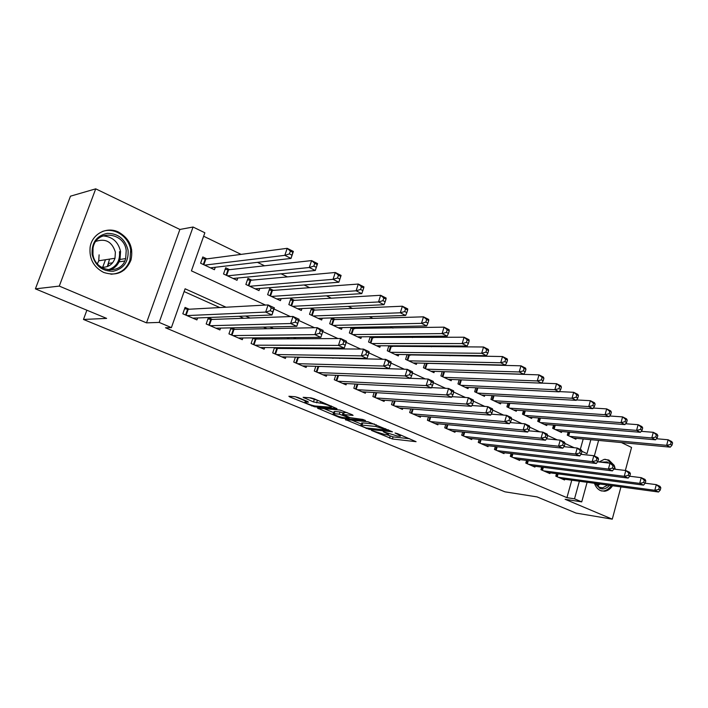 <?xml version="1.0" encoding="UTF-8"?>
<svg xmlns="http://www.w3.org/2000/svg" width="708" height="708" viewBox="0 0 708 708"><rect width="100%" height="100%" fill="white"/><g stroke="black" fill="none" stroke-linecap="round" stroke-linejoin="round"><path stroke-width="1.06" d="M371.488 430.446L392.418 438.978L416.074 441.686L397.409 433.623L395.055 433.013L397.914 434.402C400.294 435.429 401.064 436.039 400.215 436.234L397.179 435.986L383.214 431.712L385.842 433.075C388.223 434.101 389.002 434.703 388.179 434.889L385.249 434.65L371.488 430.446M108.82 263.358L107.519 266.518M103.678 272.447C116.537 276.492 125.617 272.403 130.927 260.19C133.697 247.853 129.564 238.481 118.537 232.074C106.846 226.206 92.022 233.879 90.128 247.145C89.049 258.685 93.562 267.12 103.678 272.447M594.41 483.281C595.738 486.9 597.773 489.352 600.526 490.617L604.526 491.264C607.65 490.874 610.331 489.042 612.562 485.75M615.367 469.271L614.597 466.776M613.765 464.952L608.845 460.023L604.225 459.359L599.074 461.952M298.148 397.577L295.077 396.71L288.882 396.268L289.784 396.958L314.538 406.79L336.999 408.675L314.033 398.754L310.883 397.861L303.13 397.312L313.494 401.949L320.343 403.126C323.883 403.312 333.592 407.118 330.955 407.268L315.688 406.047C312.263 405.843 302.714 402.126 305.254 401.967L308.458 402.162L307.591 401.489L298.148 397.577M35.4 288.855L70.481 196.178L95.722 188.841L59.286 286.094L35.4 288.855L106.625 318.396L83.473 319.458L504.963 491.83L537.062 496.91L576.055 513.079L612.27 519.159L565.126 499.29L581.728 501.884L574.524 498.821L566.931 497.653L165.495 327.76L171.398 327.609L159.167 322.414L193.054 227.02L204.86 232.782L191.425 270.854L265.482 305.077M59.286 286.094L146.503 322.857L159.167 322.414M345.354 419.525L369.107 429.349L392.436 431.818L368.018 421.747L345.354 419.525M339.318 417.419L317.476 408.1L339.964 410.021L352.283 414.746L353.088 415.392L343.283 414.534L350.062 417.658L362.806 419.437L365.505 420.49L342.291 418.26L339.318 417.419L339.548 416.702M612.27 519.159L620.951 486.892M625.359 470.475L631.554 447.447L621.438 442.562M206.851 258.88L202.798 256.969L200.603 263.226L214.436 269.713L215.294 267.261M229.622 269.659L225.684 267.792L223.533 273.978L237.012 280.297L237.799 278.014M251.809 280.156L247.968 278.341L245.871 284.457L258.995 290.616L259.73 288.466M273.43 290.386L269.686 288.616L267.633 294.661L280.43 300.661L281.103 298.652M294.493 300.351L290.846 298.626L288.846 304.608L301.316 310.458L301.944 308.564M315.033 310.069L311.476 308.387L309.52 314.308L321.68 320.007L322.273 318.219M335.07 319.547L331.601 317.91L329.689 323.76L341.548 329.326L342.097 327.627M354.611 328.795L351.734 327.432M373.682 337.822L371.373 336.725M392.303 346.628L390.524 345.787M410.481 355.23L409.224 354.637M428.243 363.638L427.473 363.266M556.497 473.679L555.798 476.165L564.55 479.98L564.763 479.245M541.691 467.121L540.956 469.705L549.904 473.599L550.116 472.838M526.566 460.421L525.796 463.103L534.929 467.085L535.16 466.289M511.105 453.562L510.3 456.359L519.637 460.421L519.876 459.598M495.308 446.553L494.458 449.465L504.007 453.616L504.255 452.766M479.157 439.376L478.263 442.411L488.024 446.659L488.281 445.766M462.643 432.03L461.696 435.199L471.678 439.544L471.953 438.615M445.748 424.508L444.748 427.818L454.961 432.269L455.253 431.296M428.464 416.808L427.411 420.269L437.863 424.818L438.172 423.809M410.782 408.914L409.666 412.543L420.366 417.207L420.685 416.145M392.683 400.825L391.497 404.631L402.445 409.401L402.79 408.295M374.151 392.533L372.886 396.533L384.108 401.418L384.471 400.25M355.168 384.019L353.832 388.241L365.319 393.241L365.709 392.011M335.734 375.284L334.3 379.736L346.07 384.86L346.486 383.568M315.812 366.319L314.281 371.019L326.353 376.275L326.795 374.913M295.395 357.098L293.758 362.08L306.13 367.47L306.599 366.036M274.474 347.628L272.704 352.92L285.404 358.443L285.908 356.921M253.013 337.884L251.11 343.513L264.137 349.186L264.677 347.566M231.003 327.857L228.941 333.866L242.313 339.69L242.897 337.964M212.391 319.432L208.373 317.662L206.187 323.963L219.914 329.937L220.551 328.096M566.931 497.653L571.772 480.201M353.876 367.682L353.416 367.47M332.999 358.319L331.822 357.797M311.573 348.708L309.644 347.849M289.563 338.84L286.837 337.619M266.943 328.698L263.385 327.105M243.694 318.281L239.251 316.29M219.799 307.564L184.115 291.563M319.75 366.62L319.299 366.425M299.36 357.664L298.21 357.151M278.448 348.469L276.571 347.646M257.004 339.044L254.349 337.875M234.985 329.362L231.525 327.839M189.186 309.228L185.062 307.414L182.823 313.786L196.912 319.919L197.603 317.954M468.103 364.576L467.324 364.195M450.014 355.797L448.722 355.168M431.464 346.787L429.65 345.911M412.445 337.557L410.082 336.415M392.94 328.096L390.002 326.671M372.93 318.388L369.381 316.662M352.398 308.414L348.203 306.378M331.317 298.183L326.45 295.82M309.67 287.678L304.095 284.97M287.43 276.881L281.103 273.81M264.571 265.792L257.455 262.341M241.074 254.384L203.647 236.224M580.295 449.456L583.206 438.969M576.162 438.305L575.905 439.226L567.285 435.181L568.152 432.075M561.736 431.508L561.471 432.455L552.665 428.322L553.576 425.101M547.01 424.552L546.726 425.543L537.735 421.322L538.691 417.968M531.965 417.454L531.673 418.481L522.477 414.171L523.486 410.684M516.592 410.197L516.282 411.26L506.884 406.852L507.937 403.224M500.875 402.772L500.547 403.887L490.936 399.383L492.051 395.595M484.803 395.188L484.467 396.338L474.643 391.736L475.811 387.789M468.377 387.418L468.015 388.63L457.97 383.913L459.209 379.789M451.571 379.479L451.191 380.736L440.907 375.921L442.226 371.603M434.376 371.346L433.977 372.665L423.455 367.735L424.844 363.204M416.782 363.018L416.357 364.408L405.587 359.354L407.065 354.602M398.772 354.496L398.321 355.947L387.294 350.77L388.86 345.787M380.329 345.761L379.851 347.283L368.558 341.991L370.222 336.734M361.443 336.804L360.93 338.415L349.363 332.99L351.141 327.45M105.474 259.73L102.687 267.314M86.88 310.21L83.473 319.458M146.503 322.857L179.885 229.454L95.722 188.841M179.885 229.454L193.054 227.02M226.038 307.219L185.098 288.793L171.398 327.609M360.806 367.894L360.337 367.682M339.84 358.452L338.654 357.921M318.308 348.761L316.37 347.885M296.183 338.805L293.448 337.566M273.447 328.565L269.872 326.954M250.074 318.042L245.605 316.034M574.524 498.821L579.383 481.236M598.605 440.42L594.339 455.961M587.109 482.29L581.728 501.884M581.949 451.315L586.994 453.651L590.844 439.686M273.996 309.007L290.351 316.565M298.741 320.441L314.485 327.716M322.76 331.539L337.92 338.548M346.168 342.362L360.699 349.071M368.903 352.867L382.824 359.301M391.002 363.08L404.348 369.24M412.49 373.001L425.278 378.913M433.385 382.656L445.642 388.329M453.713 392.055L465.475 397.489M473.493 401.197L484.776 406.41M492.759 410.1L503.583 415.1M511.521 418.773L521.902 423.57M529.805 427.216L539.77 431.818M547.629 435.455L557.187 439.872M565.002 443.482L574.17 447.721M131.67 249.676L130.892 251.827M124.732 268.713L124.281 269.96M387.311 434.88L393.064 436.889L409.737 438.774M351.805 420.163L361.399 424.136M366.036 427.924L387.966 430.243L375.744 426.446L361.115 425.021C360.266 425.216 361.08 425.844 363.567 426.906L366.036 427.924M361.629 423.393L362.726 422.897L374.594 424.083M333.795 412.693L324.034 408.649M347.115 412.587L343.929 412.507M334.167 413.676L333.477 413.667C331.079 413.826 340.221 417.357 343.663 417.614L349.106 418.109L348.309 417.49L339.309 414.153L334.167 413.676L334.866 411.498L334.026 411.95M334.866 411.498L340.008 411.959L343.734 413.1M309.582 397.772L318.653 400.684M295.307 396.737L305.573 400.994M573.4 438.048L670.299 447.155L666.644 445.341L668.113 439.765L656.422 438.739M671.14 442.199L668.113 439.765L671.759 441.597L672.6 442.934L671.14 442.199L670.556 444.429L672.016 445.164L672.6 442.934M670.556 444.429L666.644 445.341L569.807 436.367M672.016 445.164L670.299 447.155M558.364 477.28L654.82 490.299L658.537 492.007L562.01 478.874M547.302 472.466L643.528 485.13L645.192 483.201L645.802 480.909L644.28 480.21L643.669 482.493L645.192 483.201L656.307 484.644L660.015 486.361L660.83 487.856L659.343 487.166L658.741 489.432L660.237 490.113L660.83 487.856M658.741 489.432L654.82 490.299L656.307 484.644L659.343 487.166M658.537 492.007L660.237 490.113M600.747 462.147L607.083 461.935L608.871 463.076M609.464 485.325C606.535 488.688 603.34 489.706 599.888 488.378L595.154 483.378M595.419 483.414L599.41 487.29L602.667 487.812L607.738 485.095M612.101 464.183L607.614 459.988L605.066 459.28M601.384 490.936L603.331 490.989C606.411 490.609 609.057 488.803 611.278 485.573M614.084 469.121L614.668 466.528L613.075 465.784L612.438 468.13L614.031 468.864L612.411 470.882L516.928 459.244M605.862 462.731L602.269 462.324M128.077 250.305C128.732 261.73 123.785 268.713 113.227 271.244C102.191 271.403 95.155 265.792 92.12 254.402C91.491 242.711 96.553 235.693 107.297 233.339C118.307 233.445 125.236 239.1 128.077 250.305M92.952 254.34C95.067 272.385 121.528 275.456 125.67 258.588L126.219 250.544C124.298 231.773 95.695 229.312 93.022 248.154L92.952 254.34M99.102 254.845L98.739 260.774L97.377 263.836M95.863 241.375C105.598 238.198 112.103 241.791 115.377 252.154L114.997 258.261C112.607 264.748 107.988 267.712 101.156 267.164M110.891 274.2C120.254 273.81 126.59 269.164 129.918 260.252L130.679 250.004C129.006 236.622 114.183 226.834 102.191 231.587M107.333 266.58L109.572 259.101M558.913 431.252L655.537 439.81L651.794 437.951L653.289 432.314L641.2 431.331M656.334 434.765L653.289 432.314L657.024 434.199L657.829 435.517L656.334 434.765L655.732 437.022L657.228 437.774L657.829 435.517M655.732 437.022L651.794 437.951L555.249 429.535M657.228 437.774L655.537 439.81M544.116 424.313L640.43 432.296L636.589 430.384L638.12 424.694L625.606 423.747M641.174 427.163L638.12 424.694L641.944 426.614L642.705 427.933L641.174 427.163L640.563 429.437L642.094 430.207L642.705 427.933M640.563 429.437L636.589 430.384L540.372 422.561M642.094 430.207L640.43 432.296M529 417.224L624.952 424.588L621.031 422.641L622.589 416.888L609.641 415.985M625.651 419.375L622.589 416.888L626.509 418.853L627.217 420.154L625.651 419.375L625.031 421.676L626.598 422.464L627.217 420.154M625.031 421.676L621.031 422.641L525.168 415.428M626.598 422.464L624.952 424.588M513.548 409.985L609.11 416.702L605.083 414.702L606.685 408.888L593.286 408.047M609.756 411.392L606.685 408.888L610.694 410.906L611.367 412.198L609.756 411.392L609.119 413.72L610.73 414.525L611.367 412.198M609.119 413.72L605.083 414.702L509.636 408.144M610.73 414.525L609.11 416.702M643.528 485.13L639.713 483.387L641.236 477.67L645.032 479.422L645.802 480.909M543.576 470.847L639.713 483.387L643.669 482.493M629.704 476.227L641.236 477.67L644.28 480.21M528.469 464.271L624.252 476.298L628.155 478.086L532.283 465.926M613.854 469.085L625.81 470.528L629.695 472.325L630.421 473.802L628.863 473.086L628.244 475.395L629.801 476.112L630.421 473.802M628.244 475.395L624.252 476.298L625.81 470.528L628.863 473.086M628.155 478.086L629.801 476.112M612.411 470.882L608.42 469.05L610.004 463.209L613.986 465.059L614.668 466.528M513.035 457.545L608.42 469.05L612.438 468.13M597.614 461.784L610.004 463.209L613.075 465.784M497.255 450.677L592.198 461.625L596.286 463.492L501.229 452.412M580.967 454.315L593.817 455.713L597.897 457.607L598.534 459.067L596.897 458.315L596.251 460.678L597.879 461.43L598.534 459.067M596.251 460.678L592.198 461.625L593.817 455.713L596.897 458.315M596.286 463.492L597.879 461.43M497.759 402.578L592.87 408.631L588.746 406.578L590.384 400.701L576.524 399.923M593.472 403.215L590.384 400.701L594.499 402.764L595.118 404.047L593.472 403.215L592.817 405.569L594.463 406.392L595.118 404.047M592.817 405.569L588.746 406.578L493.759 400.701M594.463 406.392L592.87 408.631M481.121 443.651L575.569 454.005L579.764 455.925L485.184 445.429M563.913 446.659L577.232 448.04L581.418 449.978L581.994 451.43L580.321 450.651L579.657 453.049L581.33 453.819L581.994 451.43M579.657 453.049L575.569 454.005L577.232 448.04L580.321 450.651M579.764 455.925L581.33 453.819M481.608 395.002L576.232 400.347L572.011 398.25L573.684 392.303L559.347 391.613M576.772 394.843L573.684 392.303L577.896 394.427L578.463 395.692L576.772 394.843L576.108 397.223L577.799 398.064L578.463 395.692M576.108 397.223L572.011 398.25L477.519 393.082M577.799 398.064L576.232 400.347M464.625 436.473L558.532 446.208L562.833 448.173L468.785 438.279M546.426 438.818L560.232 440.164L564.515 442.155L565.046 443.597L563.329 442.801L562.648 445.226L564.365 446.013L565.046 443.597M562.648 445.226L558.532 446.208L560.232 440.164L563.329 442.801M562.833 448.173L564.365 446.013M465.094 387.258L559.178 391.86L554.851 389.71L556.559 383.701L541.735 383.099M559.665 386.249L556.559 383.701L560.878 385.869L561.391 387.126L559.665 386.249L558.984 388.657L560.718 389.524L561.391 387.126M558.984 388.657L554.851 389.71L460.908 385.294M560.718 389.524L559.178 391.86M447.739 429.128L541.062 438.199L545.47 440.226L451.996 430.977M528.487 430.8L542.797 432.101L547.195 434.137L547.665 435.57L545.903 434.756L545.213 437.199L546.974 438.013L547.665 435.57M545.213 437.199L541.062 438.199L542.797 432.101L545.903 434.756M545.47 440.226L546.974 438.013M448.208 379.338L541.691 383.161L537.257 380.948L539 374.877L443.217 371.629M542.116 377.444L539 374.877L543.434 377.107L543.894 378.337L542.116 377.444L541.416 379.877L543.195 380.771L543.894 378.337M541.416 379.877L537.257 380.948L443.925 377.329M543.195 380.771L541.691 383.161M430.473 421.605L523.141 429.995L527.664 432.066L434.827 423.499M510.087 422.579L524.92 423.818L529.434 425.906L529.841 427.331L528.035 426.499L527.327 428.968L529.133 429.8L529.841 427.331M527.327 428.968L523.141 429.995L524.92 423.818L528.035 426.499M527.664 432.066L529.133 429.8M430.924 371.231L523.761 374.231L519.203 371.966L520.991 365.824L424.827 363.257M524.115 368.408L520.991 365.824L525.54 368.107L525.938 369.328L524.115 368.408L523.398 370.877L525.221 371.788L525.938 369.328M523.398 370.877L519.203 371.966L426.535 369.178M525.221 371.788L523.761 374.231M413.233 362.939L505.353 365.08L500.68 362.753L502.512 356.54L406.985 354.858M505.645 359.142L502.512 356.54L507.176 358.885L507.512 360.08L505.645 359.142L504.91 361.629L506.786 362.567L507.512 360.08M504.91 361.629L500.68 362.753L408.746 360.832M506.786 362.567L505.353 365.08M395.117 354.442L486.467 355.681L481.67 353.292L483.546 347L388.71 346.256M486.679 349.628L483.546 347L488.334 349.407L488.6 350.593L486.679 349.628L485.936 352.142L487.856 353.106L488.6 350.593M485.936 352.142L481.67 353.292L390.524 352.292M487.856 353.106L486.467 355.681M376.576 345.752L467.076 346.026L462.147 343.575L464.067 337.212L370.001 337.451M467.209 339.858L464.067 337.212L468.988 339.69L469.183 340.84L467.209 339.858L466.448 342.406L468.413 343.389L469.183 340.84M466.448 342.406L462.147 343.575L371.868 343.539M468.413 343.389L467.076 346.026M357.575 336.84L447.155 336.114L442.093 333.592L444.058 327.158L350.823 328.432M447.217 329.813L444.058 327.158L449.111 329.698L449.235 330.831L447.217 329.813L446.421 332.397L448.447 333.406L449.235 330.831M446.421 332.397L442.093 333.592L352.752 334.574M448.447 333.406L447.155 336.114M338.105 327.707L426.685 325.928L421.481 323.344L423.499 316.83L333.981 319.582L331.176 319.193M426.659 319.503L423.499 316.83L428.694 319.441L428.738 320.547L426.659 319.503L425.853 322.113L427.933 323.149L428.738 320.547M425.853 322.113L421.481 323.344L333.167 325.388M427.933 323.149L426.685 325.928M318.158 318.352L405.649 315.458L400.294 312.794L402.374 306.21L313.963 310.122L311.033 309.723M405.534 308.9L402.374 306.21L407.711 308.892L407.675 309.971L405.534 308.9L404.702 311.538L406.843 312.609L407.675 309.971M404.702 311.538L400.294 312.794L313.086 315.98M406.843 312.609L405.649 315.458M297.696 308.759L384.019 304.697L378.514 301.962L380.639 295.289L293.439 300.413L290.377 300.015M383.807 297.997L380.639 295.289L386.134 298.05L386.01 299.103L383.807 297.997L382.957 300.67L385.161 301.767L386.01 299.103M382.957 300.67L378.514 301.962L292.501 306.325M385.161 301.767L384.019 304.697M276.713 298.918L361.77 293.625L356.106 290.802L358.292 284.05L272.385 290.457L269.19 290.059M361.461 286.775L358.292 284.05L363.939 286.89L363.717 287.917L361.461 286.775L360.584 289.484L362.85 290.616L363.717 287.917M360.584 289.484L356.106 290.802L271.385 296.422M362.85 290.616L361.77 293.625M255.19 288.829L338.866 282.226L333.043 279.333L335.282 272.491L250.791 280.253L247.455 279.846M338.451 275.235L335.282 272.491L341.097 275.412L340.778 276.403L338.451 275.235L337.557 277.97L339.884 279.138L340.778 276.403M337.557 277.97L333.043 279.333L249.72 286.262M339.884 279.138L338.866 282.226M233.1 278.465L315.299 270.5L309.29 267.509L311.6 260.588L228.631 269.775L225.144 269.359M314.768 263.349L311.6 260.588L317.582 263.597L315.299 270.5L317.166 264.553L314.768 263.349L313.848 266.12L316.246 267.323M313.848 266.12L309.29 267.509L227.489 275.837M317.166 264.553L317.582 263.597M210.426 267.836L291.015 258.42L284.828 255.34L287.2 248.322L205.878 259.013L202.231 258.597M290.369 251.101L287.2 248.322L293.369 251.42L291.015 258.42L292.838 252.34L290.369 251.101L289.422 253.915L291.9 255.146M289.422 253.915L284.828 255.34L204.656 265.128M292.838 252.34L293.369 251.42M412.799 413.914L504.751 421.579L509.397 423.703L417.26 415.853M491.21 414.153L506.574 415.331L511.203 417.472L511.557 418.879L509.698 418.021L508.972 420.525L510.831 421.384L511.557 418.879M508.972 420.525L504.751 421.579L506.574 415.331L509.698 418.021M509.397 423.703L510.831 421.384M394.71 406.029L485.883 412.932L490.644 415.118L399.268 408.02M471.829 405.525L487.75 406.613L492.502 408.817L492.786 410.206L490.883 409.33L490.131 411.861L492.042 412.737L492.786 410.206M490.131 411.861L485.883 412.932L487.75 406.613L490.883 409.33M490.644 415.118L492.042 412.737M376.178 397.967L466.51 404.064L471.404 406.304L380.851 400.002M451.934 396.675L468.413 397.666L473.298 399.923L473.51 401.303L471.555 400.401L470.793 402.967L472.749 403.861L473.51 401.303M470.793 402.967L466.51 404.064L468.413 397.666L471.555 400.401M471.404 406.304L472.749 403.861M357.195 389.701L446.606 394.949L451.633 397.25L361.983 391.789M431.499 387.603L448.562 388.48L453.58 390.798L453.722 392.161L451.713 391.232L450.925 393.825L452.943 394.754L453.722 392.161M450.925 393.825L446.606 394.949L448.562 388.48L451.713 391.232M451.633 397.25L452.943 394.754M337.751 381.24L426.163 385.586L431.331 387.949L342.654 383.373M410.498 378.302L428.172 379.037L433.323 381.417L433.385 382.762L431.322 381.816L430.517 384.435L432.588 385.382L433.385 382.762M430.517 384.435L426.163 385.586L428.172 379.037L431.322 381.816M431.331 387.949L432.588 385.382M317.821 372.558L405.153 375.957L410.454 378.391L322.848 374.753M317.219 366.363L407.206 369.328L412.499 371.78L412.481 373.107L410.366 372.125L409.543 374.789L411.667 375.762L412.481 373.107M409.543 374.789L405.153 375.957L407.206 369.328L410.366 372.125M410.454 378.391L411.667 375.762M297.387 363.664L383.541 366.063L389.002 368.567L302.546 365.912M295.386 357.151L385.656 359.354L391.099 361.876L390.993 363.177L388.816 362.169L387.966 364.859L390.152 365.868L390.993 363.177M387.966 364.859L383.541 366.063L385.656 359.354L388.816 362.169M389.002 368.567L390.152 365.868M276.43 354.54L361.319 355.885L366.93 358.46L281.713 356.841M274.359 347.955L277.412 348.46L363.487 349.088L369.089 351.681L368.895 352.965L366.647 351.929L365.779 354.655L368.027 355.69L368.895 352.965M365.779 354.655L361.319 355.885L363.487 349.088L366.647 351.929M366.93 358.46L368.027 355.69M254.924 345.177L338.451 345.416L344.23 348.062L260.358 347.539M252.791 338.53L255.977 339.044L340.672 338.53L346.442 341.203L346.15 342.46L343.84 341.389L342.946 344.15L345.256 345.212L346.15 342.46M342.946 344.15L338.451 345.416L340.672 338.53L343.84 341.389M344.23 348.062L345.256 345.212M232.861 335.574L314.901 334.627L320.857 337.353L238.437 337.999M230.658 328.857L233.985 329.388L317.193 327.662L323.122 330.406L322.733 331.636L320.352 330.539L319.441 333.335L321.821 334.433L322.733 331.636M319.441 333.335L314.901 334.627L317.193 327.662L320.352 330.539M320.857 337.353L321.821 334.433M207.931 318.936L211.409 319.467L293.006 316.467L299.121 319.299L296.785 326.335L215.931 328.202M297.679 323.326L296.785 326.335L290.661 323.529L293.006 316.467L296.165 319.361L295.227 322.193L297.679 323.326L298.617 320.494L296.165 319.361M210.214 325.715L290.661 323.529L295.227 322.193M299.121 319.299L298.617 320.494M184.593 308.741L188.222 309.281L268.084 304.927L274.385 307.847L271.987 314.98L192.824 318.14M272.81 311.883L271.987 314.98L265.668 312.086L268.084 304.927L271.244 307.847L270.279 310.715L272.81 311.883L273.775 309.015L271.244 307.847M186.956 315.582L265.668 312.086L270.279 310.715M274.385 307.847L273.775 309.015M385.993 432.588L385.842 433.075M398.064 433.898L397.914 434.402M393.064 436.889L392.418 438.978M390.161 436.066L389.515 438.155M369.337 428.641L369.107 429.349M366.328 428.039L366.178 428.517M346.044 419.596L345.876 420.127M388.126 429.738L387.966 430.243M385.612 428.685L385.462 429.198M376.267 424.773L375.744 426.446M362.726 422.897L362.045 425.039M318.503 408.171L318.317 408.746M344.247 412.33L343.548 414.534M342.548 417.446L342.291 418.26M348.469 416.994L348.309 417.49M343.044 412.808L342.345 415.003M340.008 411.959L339.309 414.153M306.201 400.914L305.856 401.976M320.839 401.595L320.343 403.126M317.317 400.578L316.591 402.825M314.228 399.71L313.494 401.949M304.228 397.374L304.024 398.011M314.821 405.932L314.538 406.79M311.768 405.206L311.529 405.941M289.988 396.338L289.784 396.958M569.728 432.216L568.71 435.854M569.055 432.154L568.099 435.562M556.63 476.528L557.391 473.794M557.249 476.803L558.072 473.882M599.995 484.042L597.419 485.989M596.817 485.387L598.844 483.883M102.828 235.879C112.351 236.587 118.263 241.782 120.555 251.473L120.015 259.438C118.28 264.695 114.873 268.226 109.802 270.022M108.041 269.854C116.413 267.005 120.227 260.925 119.493 251.623M555.231 425.234L554.16 429.021M554.55 425.181L553.541 428.738M540.416 418.101L539.292 422.048M539.735 418.047L538.673 421.764M525.283 410.808L524.097 414.923M524.601 410.764L523.486 414.64M509.822 403.348L508.574 407.649M509.149 403.303L507.963 407.365M541.85 470.094L542.655 467.245M542.47 470.369L543.328 467.333M526.752 463.519L527.602 460.545M527.371 463.793L528.274 460.625M511.326 456.802L512.22 453.695M511.946 457.076L512.893 453.775M495.556 449.943L496.503 446.686M496.175 450.208L497.175 446.757M494.025 395.71L492.697 400.206M493.343 395.666L492.095 399.923M479.431 442.916L480.44 439.509M480.051 443.19L481.113 439.579M477.873 387.887L476.475 392.595M477.192 387.851L475.865 392.312M462.944 435.739L464.005 432.163M463.563 436.013L464.687 432.234M461.359 379.877L459.881 384.816M460.687 379.851L459.271 384.533M446.075 428.402L447.208 424.641M446.695 428.667L447.881 424.703M444.429 371.806L442.898 376.851M443.774 371.727L442.296 376.567M428.827 420.888L430.022 416.941M429.437 421.154L430.694 416.994M427.092 363.602L425.526 368.709M426.437 363.531L424.933 368.425M409.348 355.212L407.746 360.363M408.693 355.151L407.153 360.089M391.179 346.628L389.542 351.832M390.524 346.557L388.949 351.549M372.567 337.831L370.904 343.088M371.921 337.769L370.311 342.814M353.513 328.813L351.805 334.132M352.858 328.76L351.221 333.857M333.981 319.582L332.229 324.954M333.335 319.529L331.654 324.68M313.963 310.122L312.175 315.547M313.317 310.069L311.6 315.281M293.439 300.413L291.608 305.9M292.793 300.369L291.041 305.635M272.385 290.457L270.518 296.015M271.748 290.422L269.952 295.749M250.791 280.253L248.871 285.864M250.163 280.218L248.322 285.607M228.631 269.775L226.657 275.447M228.003 269.748L226.118 275.191M205.878 259.013L203.86 264.757M205.249 258.995L203.32 264.5M411.162 413.198L412.445 409.047M411.773 413.463L413.118 409.091M393.09 405.33L394.453 400.949M393.692 405.596L395.117 400.994M374.576 397.268L376.036 392.639M375.178 397.533L376.7 392.683M355.62 389.019L357.177 384.125M356.212 389.276L357.841 384.161M336.194 380.559L337.858 375.373M336.787 380.815L338.53 375.399M316.281 371.886L318.034 366.505M316.874 372.142L318.68 366.585M295.873 363L297.661 357.567M296.457 363.257L298.307 357.637M274.943 353.894L276.775 348.389M275.518 354.142L277.412 348.46M253.464 344.539L255.349 338.982M254.039 344.787L255.977 339.044M231.436 334.946L233.357 329.326M231.994 335.194L233.985 329.388M208.816 325.105L210.789 319.414M209.373 325.344L211.409 319.467M185.584 314.989L187.611 309.228M186.142 315.228L188.222 309.281M388.568 433.65L388.338 434.393M400.613 434.96L400.374 435.712M388.692 429.977L388.515 430.535M361.797 422.88L361.115 425.021M343.982 412.33L343.283 414.534M334.176 411.49L333.477 413.667M349.354 417.357L349.168 417.941M305.67 400.693L305.254 401.967M331.362 405.994L331.114 406.764M599.632 487.387L602.667 487.812M600.809 462.112L602.42 462.297M114.997 258.261L98.739 260.774M125.67 258.588L120.015 259.438C118.218 264.704 114.758 268.226 109.616 270.014M124.723 261.022L119.05 261.854M112.634 262.792L108.678 263.376"/></g></svg>
